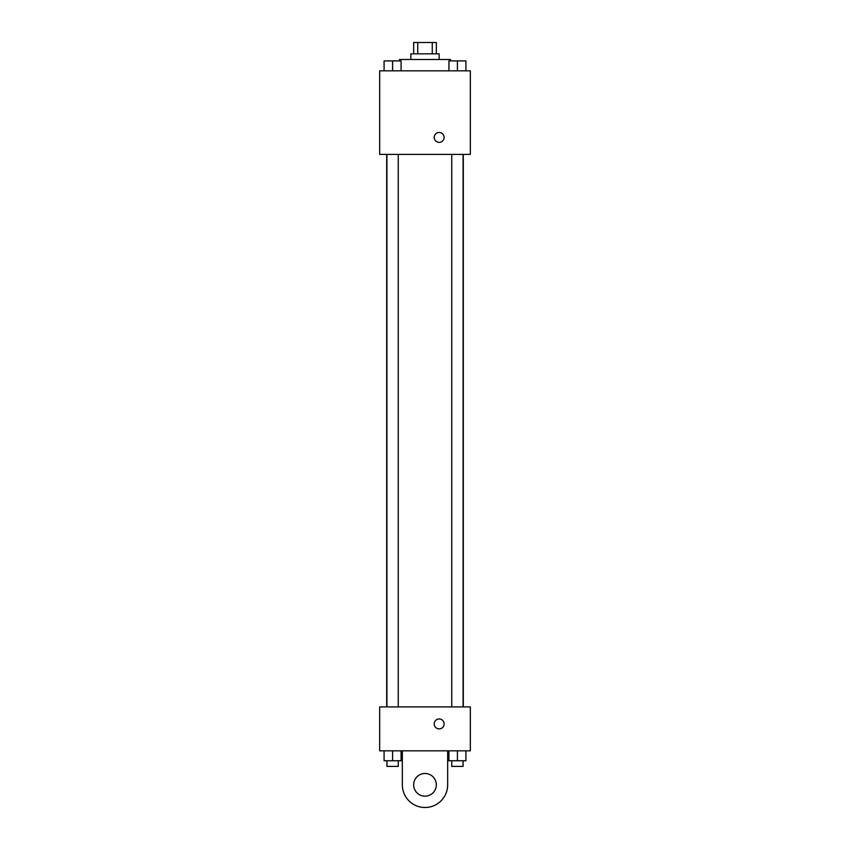 <?xml version="1.0" encoding="UTF-8"?>
<svg xmlns="http://www.w3.org/2000/svg" width="850" height="850" viewBox="0 0 850 850"><rect width="100%" height="100%" fill="white"/><g stroke="black" fill="none" stroke-linecap="round" stroke-linejoin="round"><path stroke-width="1.27" d="M417.733 53.837L417.733 42.5L413.663 42.5L413.663 53.837M417.733 42.5L436.337 42.5L436.337 53.837M432.267 53.837L432.267 42.5M410.837 59.5L410.837 53.837L439.163 53.837L439.163 59.5M450.5 60.913L450.5 59.5L399.5 59.5L399.5 60.913M379.663 70.837L470.337 70.837L470.337 154.413L379.663 154.413L379.663 70.837M439.163 142.375A4.962 4.962 0 0 1 434.871 134.938A4.962 4.962 0 0 1 443.456 134.938A4.962 4.962 0 0 1 439.163 142.375M379.663 706.913L470.337 706.913L470.337 750.837L379.663 750.837L379.663 706.913L470.337 706.913M448.917 70.837L448.917 60.913L465.917 60.913L465.917 70.837L465.917 60.913M457.417 70.837L457.417 60.913M463.08 60.913L451.743 60.913M384.083 70.837L384.083 60.913L401.083 60.913L401.083 70.837L401.083 60.913M392.583 70.837L392.583 60.913M398.257 60.913L386.92 60.913M448.917 750.837L448.917 760.75L465.917 760.75L465.917 750.837L465.917 760.75M457.417 760.75L457.417 750.837M463.08 760.75L463.08 766.413L451.743 766.413L451.743 760.75M384.083 750.837L384.083 760.75L401.083 760.75L401.083 750.837L401.083 760.75M392.583 760.75L392.583 750.837M398.257 760.75L398.257 766.413L386.92 766.413L386.92 760.75M434.212 723.913A4.962 4.962 0 0 1 441.649 719.621A4.962 4.962 0 0 1 441.649 728.206A4.962 4.962 0 0 1 434.212 723.913M447.663 750.837L447.663 784.837A22.663 22.663 0 0 1 425 807.5A22.663 22.663 0 0 1 402.337 784.837L402.337 750.837M425 796.163A11.337 11.337 0 0 1 415.183 779.163A11.337 11.337 0 0 1 434.817 779.163A11.337 11.337 0 0 1 425 796.163M463.303 706.913L463.303 154.413M386.697 706.913L386.697 154.413M451.743 154.413L451.743 706.913M463.08 154.413L463.08 706.913M398.257 706.913L398.257 154.413M386.92 706.913L386.92 154.413"/></g></svg>
